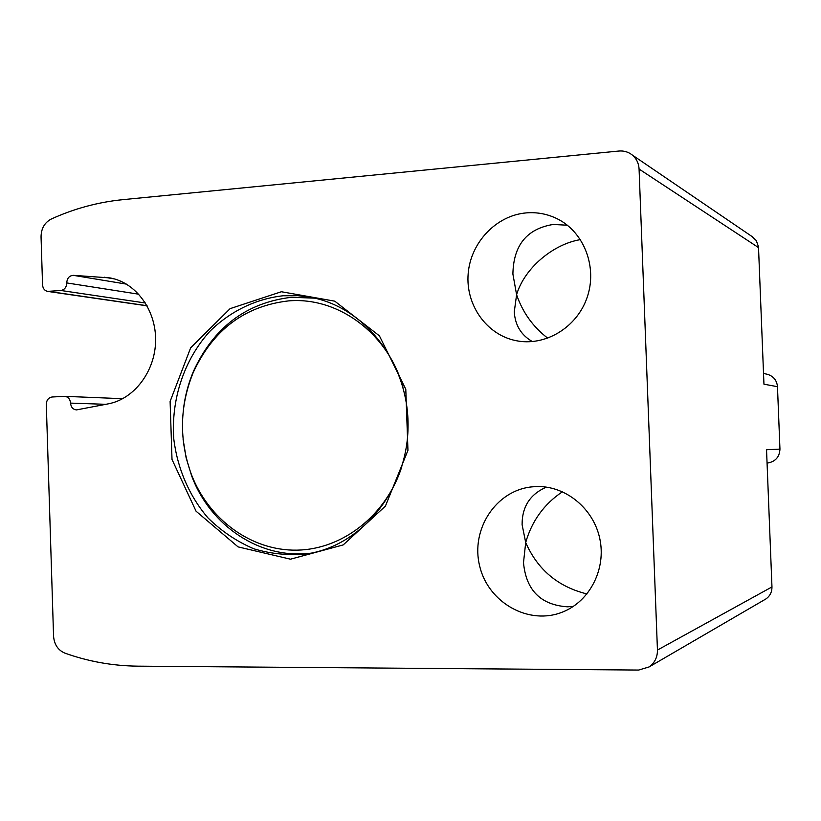 <?xml version="1.0" encoding="UTF-8"?>
<svg xmlns="http://www.w3.org/2000/svg" width="821" height="821" viewBox="0 0 821 821"><rect width="100%" height="100%" fill="white"/><g stroke="black" fill="none" stroke-linecap="round" stroke-linejoin="round"><path stroke-width="1.23" d="M536.329 486.566L531.905 486.863C495.843 490.394 470.382 529.607 479.7 566.141C488.259 602.86 529.258 625.93 563.001 611.861C590.053 601.013 606.391 568.686 599.751 538.453C593.326 508.168 565.269 485.529 536.329 486.566M546.396 487.13C530.13 494.18 522.023 506.711 522.105 524.711L525.697 542.537L523.5 562.662C526.076 590.227 540.7 604.944 567.362 606.811L573.243 606.452M562.467 491.748C544.077 504.084 531.823 521.007 525.697 542.537C537.632 569.692 558.054 586.83 586.994 593.952M526.23 212.896C496.192 215.42 470.566 242.606 468.165 273.732C465.497 304.848 486.443 334.65 515.732 340.602C544.672 346.79 576.681 327.866 587.036 297.695C597.667 267.615 584.316 232.343 557.562 218.95C547.679 214.014 537.232 211.992 526.23 212.896M567.321 225.211L553.138 224.472C526.825 228.761 513.412 245.294 512.899 274.06L516.594 294.718L514.285 311.795C515.065 325.167 521.109 335.091 532.408 341.598M580.437 239.619C552.974 244.114 524.301 268.364 516.594 294.718C522.669 312.442 533.065 326.932 547.792 338.201M751.882 236.427L756.264 240.543L758.491 246.782L763.951 384.187L777.477 386.691L779.95 449.108C779.56 456.856 775.578 461.474 767.994 462.962L767.06 463.044M70.544 403.111C70.975 407.175 72.936 409.443 76.445 409.915L108.423 403.819C134.336 398.944 155.323 371.113 155.61 340.561C156.103 309.999 135.834 282.455 110.055 277.919L73.356 275.343C69.272 275.661 67.076 278.196 66.747 282.927C66.522 287.247 64.572 289.772 60.898 290.49L47.597 291.393C44.57 290.665 42.887 288.489 42.559 284.897L41.05 236.848C41.194 228.536 44.57 222.614 51.169 219.084C73.982 208.657 97.843 202.182 122.77 199.667L618.942 151.033C623.837 150.623 628.209 151.885 632.047 154.851C636.398 158.453 638.738 163.184 639.077 169.064L657.447 650.058C657.508 657.262 654.727 662.886 649.113 666.929L638.646 670.059L137.825 666.159C112.682 665.882 88.34 661.531 64.818 653.106C57.983 650.15 54.237 644.495 53.56 636.142L46.304 404.363C46.53 400.073 48.47 397.621 52.113 396.995L64.756 396.338C68.194 396.851 70.124 399.109 70.544 403.111L105.868 404.312M657.447 650.058L771.966 586.943L766.537 449.754L779.95 449.108M771.966 586.943C772.007 592.023 770.006 596.015 765.952 598.92L764.464 599.782M766.609 374.13L767.584 374.345C773.567 376.295 776.861 380.41 777.477 386.691M281.377 291.742L230.106 308.645L190.657 347.827L170.111 401.448L172.01 459.473L196.055 511.206L238.08 546.889L290.49 559.193L343.199 544.908L385.408 506.116L407.955 450.349L405.79 389.267L379.415 335.851L334.752 301.163L281.377 291.742M402.988 387.204C388.097 333.244 337.811 296.484 288.335 300.917C244.545 306.089 212.813 330.021 193.151 372.703C179.583 406.323 178.978 440.179 191.324 474.281C208.585 519.477 251.288 550.932 296.935 550.152C342.521 549.434 386.239 515.434 401.828 466.697M314.782 298.167L291.496 297.284C246.382 302.651 213.717 327.302 193.489 371.225C188.491 383.048 185.177 395.404 183.555 408.294M183.093 439.266L186.131 457.841L191.611 475.749C210.207 526.087 260.534 559.768 311.056 553.159M283.183 295.755C255.721 298.813 230.167 311.323 209.827 331.356C184.109 359.67 170.901 399.437 173.795 439.071C177.439 468.606 189.292 496.069 207.929 517.856C221.465 531.197 236.766 541.511 253.822 548.797C271.535 554.103 289.608 555.735 308.049 553.713C362.4 544.928 407.134 489.737 408.037 427.525C409.371 365.324 366.659 308.501 312.668 297.705L297.961 295.693L283.183 295.755M639.077 169.064L758.553 247.624M104.359 277.231L114.417 278.924M73.356 275.343L126.506 284.138M66.747 282.927L138.8 294.216M60.898 290.49L145.45 303.011M48.798 291.434L147.041 305.72M518.564 341.115L515.732 340.602M632.047 154.851L753.462 237.505M649.113 666.929L765.952 598.92M64.756 396.338L122.719 398.698M47.597 291.393L147.113 305.843M763.52 373.442L767.584 374.345M191.324 474.281L191.611 475.749M193.151 372.703L193.489 371.225"/></g></svg>
